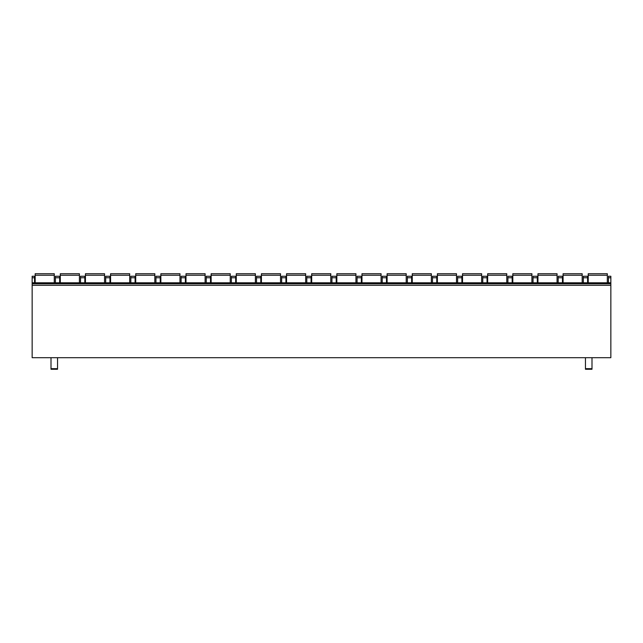 <?xml version="1.0" encoding="UTF-8"?>
<svg xmlns="http://www.w3.org/2000/svg" width="643" height="643" viewBox="0 0 643 643"><rect width="100%" height="100%" fill="white"/><g stroke="black" fill="none" stroke-linecap="round" stroke-linejoin="round"><path stroke-width="0.96" d="M32.15 277.76L34.537 277.76L34.537 276.257L32.15 276.257L32.15 357.701L610.85 357.701L610.85 283.796L32.15 283.796M591.994 368.68L585.46 368.68L585.46 369.267L591.994 369.267L591.994 357.701M585.46 368.68L585.46 357.701M51.006 357.701L51.006 369.267L57.54 369.267L57.54 357.701M608.463 282.791L608.463 276.257L610.85 276.257L610.85 283.796M34.537 277.76L34.537 282.791M55.402 282.791L55.402 276.257L59.678 276.257L59.678 282.791M80.544 282.791L80.544 276.257L84.82 276.257L84.82 282.791M105.685 282.791L105.685 276.257L109.953 276.257L109.953 282.791M130.818 282.791L130.818 276.257L135.094 276.257L135.094 282.791M155.96 282.791L155.96 276.257L160.236 276.257L160.236 282.791M181.101 282.791L181.101 276.257L185.369 276.257L185.369 282.791M206.234 282.791L206.234 276.257L210.51 276.257L210.51 282.791M231.376 282.791L231.376 276.257L235.651 276.257L235.651 282.791M256.517 282.791L256.517 276.257L260.793 276.257L260.793 282.791M281.658 282.791L281.658 276.257L285.926 276.257L285.926 282.791M306.791 282.791L306.791 276.257L311.067 276.257L311.067 282.791M331.933 282.791L331.933 276.257L336.209 276.257L336.209 282.791M357.074 282.791L357.074 276.257L361.342 276.257L361.342 282.791M382.207 282.791L382.207 276.257L386.483 276.257L386.483 282.791M407.349 282.791L407.349 276.257L411.624 276.257L411.624 282.791M432.49 282.791L432.49 276.257L436.766 276.257L436.766 282.791M457.631 282.791L457.631 276.257L461.899 276.257L461.899 282.791M482.764 282.791L482.764 276.257L487.04 276.257L487.04 282.791M507.906 282.791L507.906 276.257L512.182 276.257L512.182 282.791M533.047 282.791L533.047 276.257L537.315 276.257L537.315 282.791M558.18 282.791L558.18 276.257L562.456 276.257L562.456 282.791M583.322 282.791L583.322 276.257L587.598 276.257L587.598 282.791M35.164 282.791L35.164 273.733L54.269 273.733L54.269 282.791M60.305 282.791L60.305 273.733L79.41 273.733L79.41 282.791M85.447 282.791L85.447 273.733L104.552 273.733L104.552 282.791M110.58 282.791L110.58 273.733L129.693 273.733L129.693 282.791M135.721 282.791L135.721 273.733L154.826 273.733L154.826 282.791M160.863 282.791L160.863 273.733L179.968 273.733L179.968 282.791M186.004 282.791L186.004 273.733L205.109 273.733L205.109 282.791M211.137 282.791L211.137 273.733L230.242 273.733L230.242 282.791M236.278 282.791L236.278 273.733L255.384 273.733L255.384 282.791M261.42 282.791L261.42 273.733L280.525 273.733L280.525 282.791M286.553 282.791L286.553 273.733L305.666 273.733L305.666 282.791M311.694 282.791L311.694 273.733L330.799 273.733L330.799 282.791M336.836 282.791L336.836 273.733L355.941 273.733L355.941 282.791M361.977 282.791L361.977 273.733L381.082 273.733L381.082 282.791M387.11 282.791L387.11 273.733L406.215 273.733L406.215 282.791M412.251 282.791L412.251 273.733L431.357 273.733L431.357 282.791M437.393 282.791L437.393 273.733L456.498 273.733L456.498 282.791M462.526 282.791L462.526 273.733L481.639 273.733L481.639 282.791M487.667 282.791L487.667 273.733L506.772 273.733L506.772 282.791M512.809 282.791L512.809 273.733L531.914 273.733L531.914 282.791M537.95 282.791L537.95 273.733L557.055 273.733L557.055 282.791M563.083 282.791L563.083 273.733L582.188 273.733L582.188 282.791M588.224 282.791L588.224 273.733L607.33 273.733L607.33 282.791M51.006 368.68L57.54 368.68M32.15 285.307L610.85 285.307M55.402 277.76L59.678 277.76M80.544 277.76L84.82 277.76M105.685 277.76L109.953 277.76M130.818 277.76L135.094 277.76M155.96 277.76L160.236 277.76M181.101 277.76L185.369 277.76M206.234 277.76L210.51 277.76M231.376 277.76L235.651 277.76M256.517 277.76L260.793 277.76M281.658 277.76L285.926 277.76M306.791 277.76L311.067 277.76M331.933 277.76L336.209 277.76M357.074 277.76L361.342 277.76M382.207 277.76L386.483 277.76M407.349 277.76L411.624 277.76M432.49 277.76L436.766 277.76M457.631 277.76L461.899 277.76M482.764 277.76L487.04 277.76M507.906 277.76L512.182 277.76M533.047 277.76L537.315 277.76M558.18 277.76L562.456 277.76M608.463 277.76L610.85 277.76M583.322 277.76L587.598 277.76M35.164 275.244L54.269 275.244M60.305 275.244L79.41 275.244M85.447 275.244L104.552 275.244M110.58 275.244L129.693 275.244M135.721 275.244L154.826 275.244M160.863 275.244L179.968 275.244M186.004 275.244L205.109 275.244M211.137 275.244L230.242 275.244M236.278 275.244L255.384 275.244M261.42 275.244L280.525 275.244M286.553 275.244L305.666 275.244M311.694 275.244L330.799 275.244M336.836 275.244L355.941 275.244M361.977 275.244L381.082 275.244M387.11 275.244L406.215 275.244M412.251 275.244L431.357 275.244M437.393 275.244L456.498 275.244M462.526 275.244L481.639 275.244M487.667 275.244L506.772 275.244M512.809 275.244L531.914 275.244M537.95 275.244L557.055 275.244M563.083 275.244L582.188 275.244M588.224 275.244L607.33 275.244M32.15 282.791L610.85 282.791"/></g></svg>
